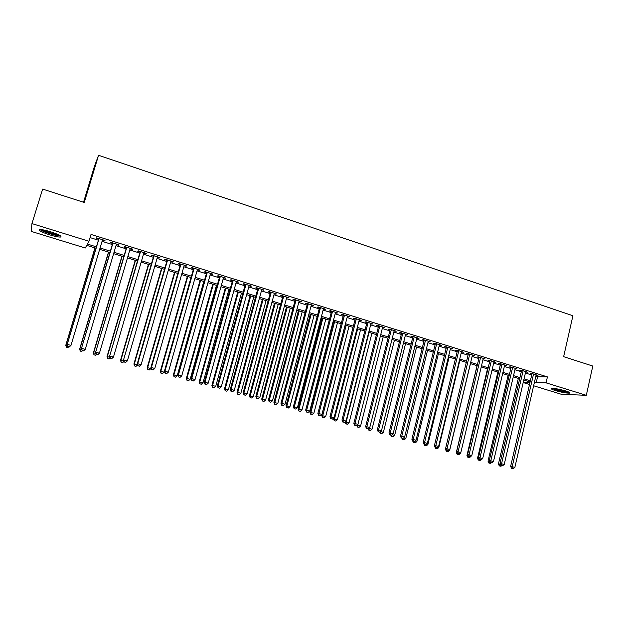 <?xml version="1.0" encoding="UTF-8"?>
<svg xmlns="http://www.w3.org/2000/svg" width="624" height="624" viewBox="0 0 624 624"><rect width="100%" height="100%" fill="white"/><g stroke="black" fill="none" stroke-linecap="round" stroke-linejoin="round"><path stroke-width="0.94" d="M50.536 231.754C59.015 234.585 62.33 236.356 60.473 237.058C58.383 237.12 54.826 236.395 49.803 234.889C41.324 232.073 37.994 230.295 39.803 229.554C41.902 229.499 45.482 230.233 50.536 231.754M565.773 390.959C569.33 392.106 570.586 392.824 569.533 393.128C566.475 393.237 561.772 392.387 555.407 390.585C551.819 389.438 550.547 388.713 551.608 388.401C554.642 388.292 559.361 389.142 565.773 390.959M83.538 202.254L94.396 166.429L98.561 155.298L572.918 315.744L563.636 356.678L592.8 366.054L586.303 395.312L561.257 394.251L533.629 385.757M529.519 384.493L523.193 382.551M96.018 248.219L86.736 245.357L85.285 248.009L31.2 231.387L31.941 223.595L88.975 241.262L87.43 244.085L96.424 246.862M102.383 240.24L104.668 240.958L104.988 240.482L96.587 237.861L96.299 238.345L98.748 239.109M116.314 244.585L118.529 245.271L118.895 244.811L110.565 242.221L110.23 242.689L112.655 243.438M130.12 248.882L132.265 249.545L132.678 249.109L124.418 246.535L124.036 246.987L126.438 247.736M143.801 253.141L145.876 253.789L146.336 253.367L138.154 250.817L137.725 251.246L140.104 251.987M157.365 257.361L159.37 257.985L159.877 257.587L151.765 255.06L151.289 255.473L153.644 256.207M170.804 261.55L172.747 262.15L173.293 261.768L165.259 259.264L164.728 259.662L167.076 260.387M184.135 265.699L185.999 266.284L186.599 265.91L178.628 263.429L178.058 263.812L180.383 264.529M197.34 269.818L199.15 270.379L199.789 270.02L191.888 267.556L191.272 267.922L193.573 268.64M210.436 273.889L212.176 274.435L212.862 274.092L205.031 271.651L204.376 272.002L206.653 272.711M223.423 277.937L225.818 278.132L218.057 275.714L217.355 276.05L219.617 276.752M236.293 281.947L238.672 282.134L230.974 279.739L230.233 280.059L232.471 280.753M249.054 285.917L251.41 286.104L243.781 283.733L242.993 284.029L245.216 284.723M261.706 289.856L264.046 290.043L256.48 287.687L255.653 287.976L257.86 288.662M274.248 293.764L276.565 293.943L269.069 291.611L268.203 291.884L270.387 292.562M286.689 297.64L288.99 297.812L281.549 295.495L280.644 295.76L282.812 296.431M299.021 301.478L301.298 301.649L293.927 299.356L292.984 299.598L295.136 300.269M311.251 305.292L313.513 305.456L306.197 303.178L305.222 303.412L307.351 304.075M323.38 309.067L325.627 309.231L318.373 306.969L317.351 307.187L319.465 307.843M335.408 312.811L337.631 312.975L330.439 310.729L329.386 310.939L331.484 311.587M347.342 316.524L349.541 316.688L342.412 314.465L341.32 314.652L343.403 315.299M359.174 320.213L361.358 320.369L354.284 318.162L353.161 318.341L355.22 318.981M370.906 323.864L373.074 324.02L366.054 321.828L364.9 321.992L366.943 322.631M382.543 327.491L384.696 327.639L377.731 325.471L376.537 325.619L378.565 326.251M394.087 331.087L396.217 331.227L389.314 329.074L388.089 329.215L390.101 329.846M405.538 334.651L407.651 334.792L400.803 332.654L399.547 332.787L401.536 333.403M416.894 338.185L418.993 338.325L412.199 336.211L410.904 336.32L412.885 336.937M428.158 341.695L430.24 341.827L423.501 339.729L422.183 339.83L424.141 340.447M439.335 345.173L441.402 345.306L434.717 343.223L433.36 343.317L435.31 343.925M450.427 348.629L452.47 348.754L445.84 346.694L444.452 346.772L446.386 347.373M461.425 352.053L463.453 352.178L456.877 350.126L455.458 350.197L457.376 350.797M472.337 355.454L474.349 355.571L467.821 353.543L466.378 353.597L468.281 354.19M483.163 358.823L485.16 358.94L478.686 356.928L477.212 356.967L479.099 357.56M493.904 362.17L495.885 362.287L489.458 360.282L487.96 360.321L489.832 360.898M504.559 365.485L506.524 365.602L500.152 363.613L498.623 363.636L500.479 364.213M515.135 368.784L517.085 368.893L510.76 366.92L509.2 366.935L511.048 367.505M525.626 372.044L527.561 372.154L521.282 370.204L519.698 370.204L521.531 370.773M535.821 376.249L537.568 376.787L547.42 376.896L91.026 234.437L88.975 241.262M90.074 237.604L98.42 240.201M102.063 241.332L112.328 244.53M115.994 245.669L126.118 248.812M129.8 249.959L139.792 253.063M143.489 254.218L153.332 257.283M157.053 258.437L166.764 261.456M170.5 262.618L180.079 265.598M183.83 266.768L193.268 269.701M197.044 270.871L206.357 273.772M210.14 274.95L219.32 277.805M223.127 278.99L232.183 281.806M235.997 282.992L244.928 285.769M248.765 286.962L257.572 289.7M261.417 290.901L270.106 293.6M273.967 294.801L282.532 297.469M286.408 298.67L294.856 301.298M298.748 302.507L307.078 305.097M310.978 306.314L319.199 308.872M323.115 310.089L331.219 312.608M335.143 313.833L343.138 316.313M347.077 317.538L354.955 319.995M358.909 321.22L366.686 323.638M370.648 324.87L378.316 327.257M382.286 328.489L389.844 330.845M393.838 332.085L401.287 334.402M405.288 335.65L412.636 337.935M416.645 339.183L423.899 341.437M427.916 342.685L435.068 344.908M439.093 346.164L446.144 348.356M450.185 349.612L457.142 351.772M461.183 353.036L468.047 355.165M472.103 356.429L478.865 358.535M482.929 359.798L489.598 361.873M493.67 363.137L500.253 365.18M504.332 366.452L510.822 368.472M514.909 369.743L521.305 371.732M525.408 373.004L531.71 374.969M536.039 375.289L537.958 375.398L531.726 373.456L530.119 373.448L531.937 374.01M98.561 155.298L84.263 202.48L42.635 189.095L31.941 223.595M547.42 376.896L546.055 382.847L586.303 395.312M534.472 382.091L536.227 382.629L546.055 382.847M100.074 247.985L110.362 251.16M114.028 252.291L124.176 255.427M127.858 256.565L137.865 259.654M141.562 260.793L151.429 263.843M155.15 264.989L164.884 267.992M168.62 269.147L178.214 272.111M181.974 273.265L191.428 276.19M195.203 277.352L204.532 280.231M208.322 281.401L217.519 284.24M221.333 285.418L230.404 288.218M234.226 289.396L243.165 292.157M247.01 293.342L255.832 296.072M259.685 297.258L268.382 299.941M272.251 301.135L280.831 303.787M284.708 304.988L293.171 307.593M297.063 308.802L305.409 311.376M309.317 312.585L317.546 315.12M321.469 316.329L329.581 318.841M333.52 320.05L341.523 322.522M345.47 323.739L353.363 326.18M357.318 327.397L365.102 329.8M369.073 331.024L376.748 333.395M380.734 334.628L388.3 336.96M392.293 338.192L399.758 340.501M403.759 341.734L411.122 344.011M415.139 345.251L422.401 347.49M426.426 348.73L433.586 350.945M437.619 352.186L444.678 354.37M448.726 355.618L455.684 357.763M459.74 359.018L466.612 361.14M470.668 362.388L477.446 364.486M481.517 365.742L488.194 367.801M492.274 369.057L498.857 371.093M502.944 372.356L509.441 374.361M513.536 375.625L519.94 377.606M524.043 378.869L530.361 380.819M530.088 382.013L523.77 380.063M519.667 378.799L513.256 376.826M509.161 375.562L502.663 373.558M498.576 372.302L491.985 370.274M487.906 369.01L481.221 366.951M477.149 365.695L470.379 363.613M466.315 362.357L459.443 360.243M455.387 358.987L448.422 356.842M444.382 355.594L437.315 353.418M433.282 352.178L426.122 349.97M422.097 348.73L414.827 346.492M410.818 345.251L403.447 342.982M399.446 341.749L391.981 339.448M387.988 338.216L380.414 335.876M376.428 334.651L368.753 332.288M364.783 331.063L356.99 328.661M353.036 327.444L345.142 325.01M341.188 323.794L333.185 321.321M329.254 320.112L321.134 317.608M317.21 316.399L308.981 313.864M305.066 312.655L296.72 310.081M292.828 308.88L284.365 306.275M280.48 305.074L271.9 302.429M268.031 301.236L259.327 298.561M255.473 297.367L246.652 294.653M242.806 293.467L233.86 290.706M230.038 289.528L220.966 286.736M217.152 285.558L207.956 282.719M204.157 281.557L194.828 278.678M191.053 277.516L181.592 274.599M177.832 273.437L168.238 270.481M164.494 269.326L154.768 266.331M151.039 265.177L141.172 262.142M137.467 260.996L127.46 257.915M123.77 256.776L113.623 253.648M109.957 252.517L99.668 249.343M523.24 382.34L529.979 382.489M537.568 376.787L536.227 382.629M536.437 374.923L536.328 375.383M526.071 371.693L525.962 372.154M515.619 368.433L515.51 368.901M505.089 365.157L504.98 365.617M494.473 361.85L494.364 362.31M483.779 358.511L483.67 358.979M473 355.157L472.891 355.625M462.134 351.772L462.017 352.24M451.183 348.356L451.066 348.832M440.146 344.916L440.029 345.392M429.016 341.453L428.899 341.929M417.799 337.951L417.682 338.434M406.497 334.433L406.372 334.909M395.093 330.876L394.976 331.36M383.604 327.296L383.479 327.779M372.021 323.684L371.896 324.176M360.337 320.05L360.212 320.533M348.559 316.376L348.434 316.867M336.687 312.679L336.562 313.17M324.714 308.95L324.589 309.442M312.647 305.191L312.515 305.682M300.472 301.392L300.339 301.891M288.194 297.57L288.062 298.069M275.816 293.709L275.683 294.208M263.336 289.825L263.195 290.324M250.739 285.901L250.606 286.4M238.04 281.939L237.908 282.446M225.241 277.953L225.092 278.46M212.316 273.928L212.176 274.435M199.29 269.864L199.15 270.379M186.147 265.769L185.999 266.284M172.887 261.643L172.747 262.15M159.518 257.47L159.37 257.985M146.024 253.266L145.876 253.789M132.413 249.031L132.265 249.545M118.685 244.748L118.529 245.271M104.824 240.435L104.668 240.958M532.038 373.55L510.627 466.409L512.195 466.705L533.551 374.018M512.156 468.413L513.217 468.702L512.156 468.413L512.195 466.705L514.847 467.438L536.141 374.829M510.627 466.409L511.524 468.289M513.217 468.702L514.847 467.438M518.341 378.394L498.428 464.045L500.471 464.49M500.074 463.655L499.894 465.995L499.294 465.878L500.932 466.284L499.894 465.995M501.782 465.613L500.932 466.284M499.294 465.878L498.428 464.045M568.441 391.903C565.711 391.958 561.67 391.225 556.304 389.696L552.958 388.362M555.134 388.58L566.374 391.154M552.162 388.354L555.649 389.672C561.265 391.287 565.773 392.145 569.174 392.239M59.795 235.412L59.803 235.427C58.157 236.184 45.77 232.674 42.042 230.381L40.973 229.577M42.869 229.85C47.775 232.245 52.868 233.821 58.157 234.585M40.794 230.108C44.78 232.541 57.626 236.324 60.668 235.973M521.641 370.313L499.996 463.484L501.54 463.78L523.115 370.773M501.509 465.496L502.577 465.785L501.509 465.496L501.54 463.78L504.208 464.513L525.736 371.584M499.996 463.484L500.893 465.371M502.577 465.785L504.208 464.513M511.157 367.045L489.286 460.543L490.799 460.824L512.608 367.497M490.784 462.548L491.86 462.844L490.784 462.548L490.799 460.824L493.49 461.565L515.245 368.316M489.286 460.543L490.175 462.431M491.86 462.844L493.49 461.565M500.588 363.753L478.491 457.571L479.973 457.852L502.016 364.198M479.965 459.584L481.049 459.88L479.965 459.584L479.973 457.852L482.687 458.593L504.668 365.024M478.491 457.571L479.372 459.467M481.049 459.88L482.687 458.593M489.941 360.43L467.61 454.584L469.061 454.849L491.338 360.867M469.069 456.596L470.161 456.893L469.069 456.596L469.061 454.849L471.799 455.606L494.013 361.702M467.61 454.584L468.484 456.487M470.161 456.893L471.799 455.606M508.131 375.25L488.015 461.191L489.762 461.549M489.559 461.128L489.466 463.141L488.881 463.031L490.511 463.429L489.466 463.141M491.377 462.751L490.511 463.429M488.881 463.031L488.015 461.191M497.851 372.076L477.524 458.312L478.959 458.578M478.959 460.262L480.012 460.551L478.959 460.262L478.967 458.593M480.901 459.857L480.012 460.551M478.382 460.153L477.524 458.312M487.484 368.885L466.955 455.411L468.086 455.621M468.374 457.361L469.435 457.657L468.374 457.361L468.367 456.23M471.026 456.401L469.435 457.657M467.805 457.259L466.955 455.411M477.04 365.664L456.308 452.486L457.127 452.634M459.872 453.336L460.364 453.476L460.52 452.829M457.704 454.444L458.773 454.732L457.704 454.444L457.696 453.523M460.364 453.476L458.773 454.732M457.15 454.334L456.308 452.486M479.209 357.092L456.643 451.565L458.063 451.831L480.574 357.513M458.078 453.578L459.186 453.882L458.078 453.578L458.063 451.831L460.824 452.587L483.272 358.355M456.643 451.565L457.509 453.476M459.186 453.882L460.824 452.587M445.731 448.851L445.567 449.537L446.082 449.631M448.804 450.302L449.623 450.528L470.465 363.636M446.948 451.495L448.032 451.792L446.948 451.495L446.932 450.575M449.623 450.528L448.032 451.792M446.41 451.394L445.567 449.537M468.39 353.722L445.583 448.531L446.979 448.781L469.732 354.136M447.01 450.544L448.118 450.848L447.01 450.544L446.979 448.781L449.764 449.545L472.446 354.986M445.583 448.531L446.449 450.442M448.118 450.848L449.764 449.545M437.65 447.236L438.797 447.556L459.857 360.368M436.114 448.523L437.198 448.828L436.114 448.523L436.09 447.595M438.797 447.556L437.198 448.828M435.583 448.43L434.749 446.566M457.493 350.321L434.444 445.466L435.802 445.708L458.796 350.727M435.848 447.478L436.964 447.79L435.848 447.478L435.802 445.708L438.61 446.48L461.534 351.585M434.444 445.466L435.302 447.385M436.964 447.79L438.61 446.48M426.41 444.155L427.885 444.553L449.163 357.068M425.194 445.536L426.286 445.832L425.194 445.536L425.162 444.6L425.724 444.701L424.055 444.296L425.186 444.608M427.885 444.553L426.286 445.832M424.671 445.442L424.18 444.335M446.503 346.897L423.205 442.377L424.538 442.611L447.775 347.295M424.593 444.397L424.538 442.611L427.362 443.383L450.536 348.153M423.205 442.377L424.055 444.296M425.724 444.701L427.362 443.383M415.077 441.043L416.887 441.535L438.383 353.746M414.18 442.517L415.288 442.822L414.18 442.517L414.149 441.55M416.887 441.535L415.288 442.822M413.681 442.432L413.189 441.316M435.427 343.45L411.879 439.265L413.182 439.491L436.667 343.832M413.244 441.285L414.383 441.597L413.244 441.285L413.182 439.491L416.029 440.271L439.452 344.698M411.879 439.265L412.729 441.191M414.383 441.597L416.029 440.271M403.65 437.9L405.803 438.493L427.526 350.399M403.088 439.483L404.204 439.787L403.088 439.483L403.042 438.391M405.803 438.493L404.204 439.787M402.597 439.39L402.113 438.282M424.258 339.971L400.468 436.121L401.731 436.34L425.467 340.345M401.809 438.142L402.956 438.461L401.809 438.142L401.731 436.34L404.602 437.128L428.275 341.219M400.468 436.121L401.302 438.056M402.956 438.461L404.602 437.128M392.129 434.741L394.625 435.427L416.582 347.03M391.903 436.418L393.026 436.722L391.903 436.418L391.841 434.975M394.625 435.427L393.026 436.722M391.427 436.332L390.944 435.217L391.435 435.302L389.782 434.897L390.936 435.217M413.01 336.461L388.955 432.962L390.187 433.165L414.18 336.827M390.281 434.983L390.187 433.165L393.081 433.961L417.011 337.709M388.955 432.962L389.782 434.897M391.435 435.302L393.081 433.961M380.546 431.519L383.37 432.338L405.553 343.629M380.507 431.551L380.632 433.329L380.164 433.251L381.763 433.641L380.632 433.329M383.37 432.338L381.763 433.641M380.164 433.251L379.673 432.089M401.661 332.927L377.348 429.772L378.55 429.967L402.8 333.278M378.651 431.792L379.821 432.112L378.651 431.792L378.55 429.967L381.467 430.771L405.655 334.168M377.348 429.772L378.175 431.714M379.821 432.112L381.467 430.771M369.291 427.931L369.166 428.438L372.013 429.218L394.43 340.197M368.761 428.368L369.275 430.217L368.815 430.139L370.414 430.529L369.275 430.217M372.013 429.218L370.414 430.529M368.815 430.139L368.246 428.782M390.226 329.363L365.648 426.551L366.818 426.738L391.334 329.706M366.928 428.579L368.105 428.899L366.928 428.579L366.818 426.738L369.759 427.549L394.204 330.603M365.648 426.551L366.467 428.501M368.105 428.899L369.759 427.549M378.69 325.767L353.855 423.314L357.95 424.304L357.7 425.287L360.571 426.075L383.222 336.749M356.905 425.162L357.7 425.287L357.817 427.081L357.38 427.003L358.972 427.393L357.817 427.081M360.571 426.075L358.972 427.393M357.38 427.003L356.686 425.342M355.111 425.334L356.296 425.662L355.111 425.334L354.986 423.485L379.766 326.102M382.668 327.007L357.95 424.304L356.296 425.662M353.855 423.314L354.658 425.264M345.103 421.808L349.042 422.908L371.927 333.263M369.088 332.389L346.141 422.113L346.273 423.914L345.844 423.844L347.435 424.234L346.273 423.914M349.042 422.908L347.435 424.234M345.844 423.844L345.064 421.949M367.068 322.148L341.96 420.038L343.052 420.209L368.105 322.468M343.192 422.066L344.393 422.393L343.192 422.066L343.052 420.209L346.047 421.028L371.03 323.38M341.96 420.038L342.755 421.996M344.393 422.393L346.047 421.028M333.629 418.072L333.45 418.759L337.412 419.718L360.539 329.753M357.685 328.871L334.487 418.915L334.636 420.724L334.222 420.662L335.806 421.044L334.636 420.724M337.412 419.718L335.806 421.044M334.222 420.662L333.45 418.759M355.345 318.49L329.963 416.746L331.024 416.902L356.351 318.809M331.18 418.774L332.389 419.102L331.18 418.774L331.024 416.902L334.043 417.729L359.299 319.722M329.963 416.746L330.751 418.704M332.389 419.102L334.043 417.729M345.228 325.034L321.734 415.545L325.689 416.497L349.066 326.219M346.18 325.33L322.741 415.685L322.904 417.511L322.499 417.448L324.082 417.838L322.904 417.511M325.689 416.497L324.082 417.838M322.499 417.448L321.734 415.545M343.528 314.808L317.873 413.423L318.895 413.564L344.495 315.112M319.059 415.451L320.276 415.779L319.059 415.451L318.895 413.564L321.937 414.398L347.467 316.04M317.873 413.423L318.653 415.389M320.276 415.779L321.937 414.398M333.668 321.469L309.933 412.3L313.872 413.252L337.498 322.655M334.589 321.758L310.9 412.441L311.072 414.274L310.682 414.211L312.257 414.593L311.072 414.274M313.872 413.252L312.257 414.593M310.682 414.211L309.933 412.3M331.609 311.095L305.674 410.069L306.657 410.202L332.545 311.384M306.844 412.097L308.069 412.433L306.844 412.097L306.657 410.202L309.73 411.044L335.54 312.32M305.674 410.069L306.446 412.043M308.069 412.433L309.73 411.044M322.015 317.881L298.022 409.032L301.954 409.984L325.829 319.059M322.904 318.154L298.958 409.157L298.771 410.951L300.347 411.333L299.146 411.005M301.954 409.984L300.347 411.333M298.771 410.951L298.022 409.032M319.597 307.351L293.374 406.684L294.325 406.809L320.486 307.632M294.52 408.712L295.76 409.055L294.52 408.712L294.325 406.809L297.414 407.659L323.513 308.576M293.374 406.684L294.138 408.665M295.76 409.055L297.414 407.659M310.268 314.262L286.026 405.74L289.942 406.684L314.075 315.432M311.119 314.519L286.923 405.857L286.759 407.659L288.327 408.041L287.126 407.714M289.942 406.684L288.327 408.041M286.759 407.659L286.026 405.74M307.484 303.576L280.972 403.276L281.884 403.393L308.334 303.841M282.095 405.304L283.343 405.647L282.095 405.304L281.884 403.393L285.004 404.243L311.384 304.793M280.972 403.276L281.728 405.257M283.343 405.647L285.004 404.243M298.428 310.612L273.92 402.418L277.828 403.354L302.219 311.782M299.239 310.861L274.786 402.519L274.654 404.344L276.214 404.726L274.997 404.391M277.828 403.354L276.214 404.726M274.654 404.344L273.92 402.418M295.269 299.77L268.468 399.836L269.334 399.937L296.08 300.027M269.56 401.872L270.816 402.215L269.56 401.872L269.334 399.937L272.477 400.803L299.153 300.986M268.468 399.836L269.209 401.825M270.816 402.215L272.477 400.803M286.494 306.93L261.721 399.064L265.613 400.007L290.269 308.092M287.266 307.172L262.548 399.165L262.447 400.998L263.999 401.38L262.774 401.037M265.613 400.007L263.999 401.38M262.447 400.998L261.721 399.064M282.945 295.932L255.848 396.373L256.675 396.458L283.725 296.174M256.924 398.401L258.188 398.752L256.924 398.401L256.675 396.458L259.849 397.332L286.822 297.141M255.848 396.373L256.589 398.362M258.188 398.752L259.849 397.332M274.459 303.217L249.421 395.686L253.297 396.622L278.218 304.379M275.192 303.443L250.201 395.772L250.13 397.628L251.683 398.003L250.45 397.667M253.297 396.622L251.683 398.003M250.13 397.628L249.421 395.686M270.52 292.063L243.126 392.87L243.914 392.948L271.261 292.289M244.171 394.906L245.45 395.257L244.171 394.906L243.914 392.948L247.112 393.83L274.381 293.264M243.126 392.87L243.859 394.875M245.45 395.257L247.112 393.83M262.322 299.481L237.019 392.285L240.88 393.214L266.066 300.635M263.016 299.692L237.76 392.356L237.721 394.228L239.265 394.602L238.017 394.259M240.88 393.214L239.265 394.602M237.721 394.228L237.019 392.285M257.993 288.155L230.295 389.345L231.036 389.407L258.687 288.374M231.309 391.381L232.604 391.732L231.309 391.381L231.036 389.407L234.265 390.296L261.838 289.357M230.295 389.345L231.013 391.349M232.604 391.732L234.265 390.296M250.084 295.706L224.507 388.853L228.361 389.774L253.82 296.86M250.739 295.909L225.209 388.908L225.202 390.796L226.746 391.17L225.482 390.827M228.361 389.774L226.746 391.17M225.202 390.796L224.507 388.853M245.357 284.224L217.347 385.788L218.049 385.843L246.012 284.427M218.345 387.816L219.64 388.175L218.345 387.816L218.049 385.843L221.309 386.732L249.187 285.418M217.347 385.788L218.057 387.793M219.64 388.175L221.309 386.732M237.744 291.907L211.895 385.39L215.732 386.311L241.465 293.054M238.36 292.094L212.558 385.437L212.581 387.34L214.11 387.707L212.846 387.364M215.732 386.311L214.11 387.707M212.581 387.34L211.895 385.39M232.612 280.246L204.29 382.2L204.953 382.239L233.22 280.441M205.257 384.228L206.575 384.595L205.257 384.228L204.953 382.239L208.237 383.144L236.434 281.44M204.29 382.2L204.992 384.212M206.575 384.595L208.237 383.144M225.303 288.07L199.173 381.896L202.995 382.808L229.016 289.216M225.88 288.249L199.797 381.935L199.844 383.854L201.38 384.22L200.101 383.869M202.995 382.808L201.38 384.22M199.844 383.854L199.173 381.896M219.757 276.245L191.123 378.581L191.74 378.604L220.327 276.424M192.059 380.609L193.385 380.975L192.059 380.609L191.74 378.604L195.055 379.517L223.564 277.43M191.123 378.581L191.81 380.601M193.385 380.975L195.055 379.517M212.761 284.201L186.342 378.37L190.148 379.283L216.45 285.34M213.299 284.372L186.927 378.401L187.005 380.336L188.534 380.702L187.239 380.351M190.148 379.283L188.534 380.702M187.005 380.336L186.342 378.37M206.794 272.204L177.832 374.93L178.409 374.938L207.316 272.368M178.745 376.958L180.079 377.325L178.745 376.958L178.409 374.938L181.748 375.859L210.577 273.382M177.832 374.93L178.519 376.951M180.079 377.325L181.748 375.859M200.109 280.309L173.402 374.821L177.2 375.726L203.791 281.44M200.608 280.457L173.94 374.837L174.057 376.787L175.578 377.153L174.275 376.795M177.2 375.726L175.578 377.153M174.057 376.787L173.402 374.821M193.721 268.133L164.432 371.241L164.954 371.241L194.197 268.281M165.313 373.277L166.663 373.643L165.313 373.277L164.954 371.241L168.332 372.169L197.488 269.303M164.432 371.241L165.103 373.269M166.663 373.643L168.332 372.169M187.356 276.37L160.352 371.241L164.135 372.138L191.014 277.501M187.808 276.51L160.852 371.241L161 373.214L162.513 373.573L161.203 373.214M164.135 372.138L162.513 373.573M161 373.214L160.352 371.241M180.531 264.022L150.907 367.528L151.39 367.513L180.96 264.155M151.765 369.556L153.122 369.931L151.765 369.556L151.39 367.513L154.791 368.449L184.275 265.184M150.907 367.528L151.57 369.556M153.122 369.931L154.791 368.449M174.486 272.407L147.194 367.63L150.961 368.527L151.086 368.074M174.899 272.532L147.646 367.614L147.833 369.603L149.339 369.962L148.013 369.603M150.961 368.527L149.339 369.962M147.833 369.603L147.194 367.63M167.224 259.873L137.264 363.776L137.701 363.745L167.606 259.99M138.091 365.804L139.464 366.187L138.091 365.804L137.701 363.745L141.133 364.689L170.953 261.035M137.264 363.776L137.92 365.812M139.464 366.187L141.133 364.689M161.515 268.406L133.918 363.979L137.615 364.861M161.881 268.523L134.324 363.956L134.542 365.96L136.048 366.319L134.706 365.96M137.631 364.907L136.048 366.319M134.542 365.96L133.918 363.979M153.8 255.692L123.505 359.993L154.136 255.793M124.293 362.021L125.681 362.404L124.293 362.021L123.887 359.954L127.351 360.906L157.513 256.846M123.505 359.993L124.145 362.037M125.681 362.404L127.351 360.906M148.426 264.373L120.526 360.305L123.841 361.078M148.746 264.475L120.892 360.266L121.142 362.294L122.639 362.653L121.29 362.279M123.965 361.46L122.639 362.653M121.142 362.294L120.526 360.305M140.252 251.472L109.613 356.171L140.54 251.558M110.378 358.207L111.774 358.589L110.378 358.207L109.949 356.117L113.451 357.084L143.949 252.626M109.613 356.171L110.245 358.223M111.774 358.589L113.451 357.084M135.229 260.309L107.016 356.6L109.949 357.263M135.502 260.387L107.336 356.546L107.624 358.589L109.114 358.948L107.757 358.574M110.175 357.989L109.114 358.948M107.624 358.589L107.016 356.6M126.594 247.213L95.605 352.326L126.836 247.291M96.338 354.354L97.742 354.744L96.338 354.354L95.893 352.256L99.419 353.223L130.268 248.36M95.605 352.326L96.221 354.377M97.742 354.744L99.419 353.223M121.922 256.207L93.397 352.856L95.932 353.418M122.148 256.277L93.662 352.794L93.99 354.853L95.472 355.204L94.099 354.83M96.346 354.416L95.472 355.204M93.99 354.853L93.397 352.856M112.811 242.915L81.463 348.434L112.999 242.978M82.165 350.47L83.585 350.86L82.165 350.47L81.697 348.356L85.262 349.331L116.47 244.062M81.463 348.434L82.072 350.493M83.585 350.86L85.262 349.331M108.49 252.065L79.654 349.081L81.783 349.534M108.67 252.119L79.872 349.003L80.231 351.086L81.705 351.437L80.324 351.055M82.586 350.641L81.705 351.437M80.231 351.086L79.654 349.081M98.904 238.586L67.197 344.51L99.037 238.625M67.868 346.546L69.303 346.936L67.868 346.546L67.384 344.417L70.972 345.4L102.539 239.717M67.197 344.51L67.79 346.577M69.303 346.936L70.972 345.4M94.949 247.892L65.785 345.275L67.509 345.61M95.082 247.931L65.957 345.181L66.355 347.287L67.821 347.63L66.425 347.248M68.695 346.827L67.821 347.63M66.355 347.287L65.785 345.275"/></g></svg>
